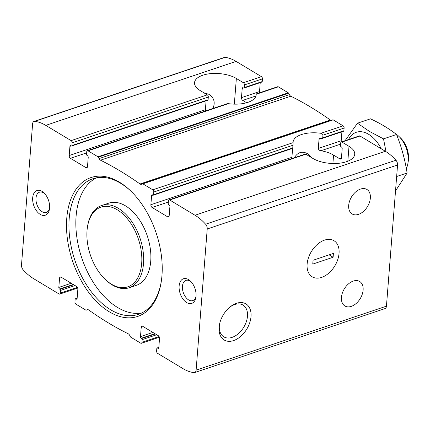 <?xml version="1.0" encoding="UTF-8"?>
<svg xmlns="http://www.w3.org/2000/svg" width="430" height="430" viewBox="0 0 430 430"><rect width="100%" height="100%" fill="white"/><g stroke="black" fill="none" stroke-linecap="round" stroke-linejoin="round"><path stroke-width="0.64" d="M76.191 299.092L75.766 298.839A0.865 0.521 71.4 0 0 75.433 298.78A0.865 0.521 71.4 0 0 75.142 299.264L74.933 301.951A1.736 1.043 71.4 0 0 75.938 304.161L85.871 310.143A0.865 0.521 71.4 0 0 86.21 310.197A0.865 0.521 71.4 0 0 86.247 310.18L87.139 309.74A3.252 1.956 71.4 0 1 87.29 309.681A3.252 1.956 71.4 0 1 88.709 309.987A405.318 243.923 71.4 0 0 128.226 333.787A3.252 1.956 71.4 0 1 129.688 335.362L130.435 336.792A0.865 0.521 71.4 0 0 130.779 337.19L140.712 343.172A1.736 1.043 71.4 0 0 141.389 343.28A1.736 1.043 71.4 0 0 141.959 342.312L142.174 339.63A0.865 0.521 71.4 0 0 141.669 338.523L141.25 338.27A1.301 0.785 71.4 0 1 140.492 336.609L141.217 327.413A2.166 1.306 71.4 0 1 141.932 326.203A2.166 1.306 71.4 0 1 142.776 326.343L158.267 335.669A2.166 1.306 71.4 0 1 159.525 338.437L158.799 347.633A1.301 0.785 71.4 0 1 158.369 348.359A1.301 0.785 71.4 0 1 157.864 348.279L157.439 348.02A0.865 0.521 71.4 0 0 157.106 347.967A0.865 0.521 71.4 0 0 156.816 348.45L156.606 351.133A1.736 1.043 71.4 0 0 157.611 353.347L182.96 368.612A50.718 30.525 71.4 0 0 193.93 372.633A4.332 2.607 71.4 0 0 194.677 372.563A4.332 2.607 71.4 0 0 196.112 370.149L207.222 228.98A4.332 2.607 71.4 0 0 205.61 224.213A50.718 30.525 71.4 0 0 195.026 215.258L169.683 199.993A1.736 1.043 71.4 0 0 169.006 199.88A1.736 1.043 71.4 0 0 168.436 200.848L168.221 203.53A0.865 0.521 71.4 0 0 168.727 204.637L169.146 204.89A1.301 0.785 71.4 0 1 169.904 206.55L169.178 215.752A2.166 1.306 71.4 0 1 168.463 216.956A2.166 1.306 71.4 0 1 167.619 216.822L152.129 207.491A2.166 1.306 71.4 0 1 150.871 204.728L151.596 195.526A1.301 0.785 71.4 0 1 152.026 194.801A1.301 0.785 71.4 0 1 152.532 194.887L152.956 195.139A0.865 0.521 71.4 0 0 153.29 195.193A0.865 0.521 71.4 0 0 153.58 194.709L153.79 192.027A1.736 1.043 71.4 0 0 152.784 189.818L142.851 183.836A0.865 0.521 71.4 0 0 142.513 183.777A0.865 0.521 71.4 0 0 142.475 183.798L141.583 184.239A3.252 1.956 71.4 0 1 141.432 184.298A3.252 1.956 71.4 0 1 140.013 183.986A405.318 243.923 71.4 0 0 100.496 160.191A3.252 1.956 71.4 0 1 99.034 158.611L98.287 157.186A0.865 0.521 71.4 0 0 97.943 156.789L88.01 150.806A1.736 1.043 71.4 0 0 87.333 150.699A1.736 1.043 71.4 0 0 86.763 151.661L86.548 154.349A0.865 0.521 71.4 0 0 87.053 155.45L87.473 155.708A1.301 0.785 71.4 0 1 88.231 157.364L87.505 166.566A2.166 1.306 71.4 0 1 86.79 167.775A2.166 1.306 71.4 0 1 85.946 167.635L70.456 158.31A2.166 1.306 71.4 0 1 69.198 155.542L69.923 146.34A1.301 0.785 71.4 0 1 70.353 145.62A1.301 0.785 71.4 0 1 70.859 145.7L71.283 145.953A0.865 0.521 71.4 0 0 71.617 146.012A0.865 0.521 71.4 0 0 71.907 145.528L72.116 142.841A1.736 1.043 71.4 0 0 71.111 140.631L45.763 125.367A50.718 30.525 71.4 0 0 34.792 121.346A4.332 2.607 71.4 0 0 34.045 121.41A4.332 2.607 71.4 0 0 32.61 123.824L21.5 264.998A4.332 2.607 71.4 0 0 23.113 269.76A50.718 30.525 71.4 0 0 33.696 278.721L59.039 293.986A1.736 1.043 71.4 0 0 59.716 294.093A1.736 1.043 71.4 0 0 60.286 293.131L60.501 290.443A0.865 0.521 71.4 0 0 59.996 289.342L59.577 289.084A1.301 0.785 71.4 0 1 58.819 287.428L59.544 278.226A2.166 1.306 71.4 0 1 60.259 277.017A2.166 1.306 71.4 0 1 61.103 277.156L76.594 286.482A2.166 1.306 71.4 0 1 77.852 289.25L77.126 298.452A1.301 0.785 71.4 0 1 76.696 299.173A1.301 0.785 71.4 0 1 76.191 299.092L77.045 298.802M341.452 297.366A14.303 9.326 -58.9 0 1 348.381 283.993A14.303 9.326 -58.9 0 1 359.663 281.473A14.303 9.326 -58.9 0 1 360.27 298.538A14.303 9.326 -58.9 0 1 344.903 305.983A14.303 9.326 -58.9 0 1 341.452 297.366M246.632 102.743L242.74 100.4A2.166 1.306 71.4 0 1 241.483 97.631L242.208 88.43A1.301 0.785 71.4 0 1 242.638 87.709A1.301 0.785 71.4 0 1 243.143 87.79L243.563 88.043A0.865 0.521 71.4 0 0 243.901 88.102L261.951 82.033A0.865 0.521 71.4 0 0 262.236 81.549L262.45 78.867A1.736 1.043 71.4 0 0 261.445 76.653L236.097 61.388A50.718 30.525 71.4 0 0 225.121 57.367A4.332 2.607 71.4 0 0 224.379 57.437L34.045 121.41M87.333 150.699L227.056 103.732L228.319 103.646A23.843 11.003 4.5 0 0 256.156 94.901A23.843 11.003 4.5 0 0 256.167 94.283L256.087 93.971L277.667 86.72A1.736 1.043 71.4 0 1 278.339 86.828L288.272 92.81A0.865 0.521 71.4 0 1 288.621 93.208L289.368 94.638A3.252 1.956 71.4 0 0 290.831 96.212A405.318 243.923 71.4 0 1 330.348 120.013A3.252 1.956 71.4 0 0 331.164 120.368M278.339 86.828L256.167 94.283L255.775 96.481M169.683 199.993L305.87 154.214L312.911 158.455A23.843 11.003 4.5 0 0 338.808 163.287A23.843 11.003 4.5 0 0 354.723 154.257A23.843 11.003 4.5 0 0 349.004 146.324L341.963 142.083A1.736 1.043 71.4 0 0 341.291 141.97A1.736 1.043 71.4 0 0 340.716 142.937L340.506 145.62A0.865 0.521 71.4 0 0 341.012 146.727L341.431 146.979A1.301 0.785 71.4 0 1 342.189 148.64L341.463 157.842A2.166 1.306 71.4 0 1 340.743 159.046A2.166 1.306 71.4 0 1 339.904 158.912L333.567 155.096A23.843 11.003 4.5 0 0 320.925 150.753C319.425 150.5 318.555 149.731 318.313 148.447L319.033 139.245L319.839 138.395L320.823 138.315A23.843 11.003 -175.5 0 1 321.629 138.444L322.72 137.858L322.935 135.176L320.941 133.295A23.843 11.003 4.5 0 0 293.11 142.04A23.843 11.003 4.5 0 0 293.093 142.652L292.749 148.151M142.556 183.766L332.804 119.819A0.865 0.521 71.4 0 1 332.847 119.803A0.865 0.521 71.4 0 1 333.18 119.857L343.118 125.84A1.736 1.043 71.4 0 1 344.124 128.049L343.909 130.736A0.865 0.521 71.4 0 1 343.624 131.22L322.237 138.406M341.909 131.795L341.205 140.75A2.166 1.306 71.4 0 0 341.356 141.948M203.944 92.832L208.851 94.278C214.156 97.793 215.5 102.528 212.888 108.494M294.421 157.724C297.705 152.242 302.037 150.882 307.423 153.639L311.363 157.525M72.116 142.841L208.303 97.067A1.736 1.043 -108.6 0 0 207.298 94.853L200.256 90.612A23.843 11.003 4.5 0 1 194.537 82.678A23.843 11.003 4.5 0 1 210.453 73.648A23.843 11.003 4.5 0 1 236.355 78.48L243.396 82.721A1.736 1.043 71.4 0 1 244.401 84.93L262.45 78.867M243.901 88.102A0.865 0.521 71.4 0 0 244.186 87.618L244.401 84.93M208.303 97.067L208.093 99.749A0.865 0.521 -108.6 0 1 207.803 100.233L71.617 146.012M260.236 82.608L259.532 91.563A2.166 1.306 71.4 0 0 259.682 92.767M206.088 100.808L205.384 109.768A2.166 1.306 -108.6 0 0 205.535 110.967M305.87 154.214A1.736 1.043 -108.6 0 0 305.192 154.107L169.006 199.88M341.291 141.97L359.34 135.907A1.736 1.043 71.4 0 1 360.012 136.014L385.361 151.279A50.718 30.525 71.4 0 1 395.944 160.239A4.332 2.607 71.4 0 1 397.556 165.002L386.446 306.176A4.332 2.607 71.4 0 1 385.011 308.589L194.677 372.563M348.692 205.357A14.303 9.326 -58.9 0 1 355.626 191.979A14.303 9.326 -58.9 0 1 366.903 189.463A14.303 9.326 -58.9 0 1 367.51 206.524A14.303 9.326 -58.9 0 1 352.143 213.968A14.303 9.326 -58.9 0 1 348.692 205.357M40.232 214.393A13.002 7.826 -108.6 0 0 49.45 209.114A13.002 7.826 -108.6 0 0 44.005 192.909A13.002 7.826 -108.6 0 0 32.852 196.478A13.002 7.826 -108.6 0 0 40.232 214.393M186.679 302.586A13.002 7.826 -108.6 0 0 195.897 297.313A13.002 7.826 -108.6 0 0 190.452 281.102A13.002 7.826 -108.6 0 0 179.305 284.671A13.002 7.826 -108.6 0 0 186.679 302.586M109.263 311.782A73.261 44.091 -108.6 0 0 161.196 282.053A73.261 44.091 -108.6 0 0 130.51 190.753A73.261 44.091 -108.6 0 0 67.703 210.856A73.261 44.091 -108.6 0 0 109.263 311.782M219.085 327.3A21.086 13.744 -58.9 0 1 219.37 325.08A21.086 13.744 -58.9 0 1 230.491 306.612A21.086 13.744 -58.9 0 1 250.867 312.067A21.086 13.744 -58.9 0 1 235.608 339.759A21.086 13.744 -58.9 0 1 219.085 327.3M307.122 264.117A21.086 13.744 -58.9 0 1 307.407 261.892A21.086 13.744 -58.9 0 1 318.528 243.423A21.086 13.744 -58.9 0 1 338.904 248.884A21.086 13.744 -58.9 0 1 323.645 276.571A21.086 13.744 -58.9 0 1 307.122 264.117A21.086 13.744 -58.9 0 1 317.34 244.401A21.086 13.744 -58.9 0 1 333.965 240.692A21.086 13.744 -58.9 0 1 334.857 265.842A21.086 13.744 -58.9 0 1 312.207 276.818A21.086 13.744 -58.9 0 1 307.122 264.117M291.846 158.073L292.61 148.366M96.411 177.832A71.525 43.043 -108.6 0 0 77.212 239.655A71.525 43.043 -108.6 0 0 117.589 307.488A71.525 43.043 -108.6 0 0 141.83 312.943M130.978 191.205A71.525 43.043 -108.6 0 0 92.885 178.751A71.525 43.043 -108.6 0 0 69.88 239.058A71.525 43.043 -108.6 0 0 110.693 309.804A71.525 43.043 -108.6 0 0 138.465 314.346A71.525 43.043 -108.6 0 0 161.298 281.413M105.092 279.263L105.791 279.935A43.349 26.09 -108.6 0 0 112.327 284.999A43.349 26.09 -108.6 0 0 129.156 287.745L136.374 285.321A43.349 26.09 -108.6 0 0 147.291 235.919A43.349 26.09 -108.6 0 0 108.752 203.143L101.534 205.567A43.349 26.09 -108.6 0 0 87.634 225.911L87.478 226.863A42.049 25.305 -108.6 0 0 105.092 279.263A42.049 25.305 -108.6 0 0 111.434 284.176A42.049 25.305 -108.6 0 0 141.567 264.686A42.049 25.305 -108.6 0 0 119.126 210.996A42.049 25.305 -108.6 0 0 87.478 226.863M129.156 287.745A43.349 26.09 -108.6 0 0 140.073 238.344A43.349 26.09 -108.6 0 0 101.534 205.567M229.932 307.058A18.565 12.099 -58.9 0 1 242.993 305.047A18.565 12.099 -58.9 0 1 243.778 327.192A18.565 12.099 -58.9 0 1 223.837 336.857A18.565 12.099 -58.9 0 1 219.359 325.677A18.565 12.099 -58.9 0 1 219.504 324.376M191.103 281.768A10.659 6.412 -108.6 0 0 185.964 280.387A10.659 6.412 -108.6 0 0 182.54 289.374A10.659 6.412 -108.6 0 0 188.619 299.914A10.659 6.412 -108.6 0 0 192.758 300.591A10.659 6.412 -108.6 0 0 196.016 296.383M44.655 193.575A10.659 6.412 -108.6 0 0 39.517 192.194A10.659 6.412 -108.6 0 0 36.093 201.181A10.659 6.412 -108.6 0 0 42.172 211.721A10.659 6.412 -108.6 0 0 46.311 212.399A10.659 6.412 -108.6 0 0 49.568 208.19M333.11 257.248L333.411 253.415L313.062 260.257L312.76 264.09L333.11 257.248L329.133 254.856M406.323 168.49A21.672 13.045 -108.6 0 0 407.919 163.346L408.312 160.906A18.35 11.046 -108.6 0 0 408.5 159.304A18.35 11.046 -108.6 0 0 400.626 138.041L398.841 136.331A21.672 13.045 -108.6 0 0 395.793 133.94M407.919 163.346A21.672 13.045 -108.6 0 0 408.145 161.454A21.672 13.045 -108.6 0 0 398.841 136.331M386.011 151.677L383.512 138.863L369.418 131.397L357.497 123.195L370.499 118.825C380.491 123.501 389.161 128.726 396.514 134.493C401.48 146.845 405.012 159.68 407.108 173L395.514 190.952M348.52 139.54A31.643 19.044 71.4 0 1 368.591 134.289A31.643 19.044 71.4 0 1 381.319 148.845M357.497 123.195L345.07 140.701M407.108 173L396.648 176.515M396.514 134.493L383.512 138.863M59.544 278.226L61.684 277.506M58.819 287.428L71.23 283.257M59.577 289.084L73.267 284.483M60.501 290.443L75.051 285.558M59.996 289.342L73.691 284.735M60.286 293.131L77.405 287.374M75.766 298.839L77.131 298.377M157.864 348.279L158.718 347.988M157.439 348.02L158.804 347.564M141.959 342.312L159.078 336.561M142.174 339.63L156.724 334.739M141.669 338.523L155.364 333.922M141.25 338.27L154.94 333.669M140.492 336.609L152.903 332.438M141.217 327.413L143.357 326.692M242.74 100.4L255.812 96.003M322.935 135.176L344.124 128.049M320.941 133.295L343.118 125.84M322.72 137.858L343.909 130.736M319.033 139.245L321.489 138.417M318.313 148.447L341.205 140.75M320.925 150.753L340.625 144.131M339.904 158.912L341.334 158.428M71.111 140.631L207.298 94.853M243.396 82.721L261.445 76.653M244.186 87.618L262.236 81.549M71.907 145.528L208.093 99.749M69.923 146.34L71.208 145.91M242.208 88.43L243.493 87.999M241.483 97.631L259.532 91.563M69.198 155.542L205.384 109.768M70.456 158.31L86.666 152.86M167.619 216.822L169.049 216.338M341.963 142.083L360.012 136.014M45.763 125.367L236.097 61.388M195.026 215.258L385.361 151.279M142.851 183.836L333.18 119.857M152.784 189.818L293.093 142.652M196.112 370.149L386.446 306.176M207.222 228.98L397.556 165.002M88.01 150.806L228.319 103.646M97.943 156.789L288.272 92.81M87.139 309.74L87.446 309.638M140.013 183.986L330.348 120.013M100.496 160.191L290.831 96.212M99.034 158.611L289.368 94.638M98.287 157.186L288.621 93.208M205.61 224.213L395.944 160.239M153.79 192.027L293.115 145.195M153.58 194.709L292.905 147.877M151.596 195.526L152.881 195.096M150.871 204.728L291.906 157.321M152.129 207.491L168.34 202.046M34.792 121.346L225.121 57.367M85.946 167.635L87.376 167.157M332.906 163.502L333.567 155.096M347.832 161.207L349.004 146.324M234.334 104.141L236.355 78.48M59.716 294.093L77.701 288.052M75.433 298.78L77.147 298.205M157.106 347.967L158.821 347.392M141.389 343.28L159.374 337.233M142.513 183.777L332.847 119.803M153.29 195.193L292.814 148.296"/></g></svg>
